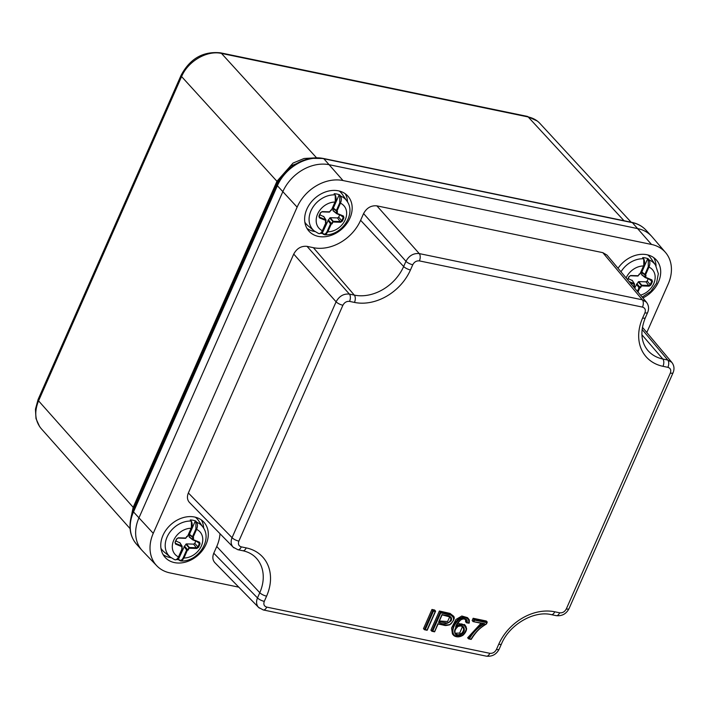 <?xml version="1.0" encoding="UTF-8"?>
<svg xmlns="http://www.w3.org/2000/svg" width="709" height="709" viewBox="0 0 709 709"><rect width="100%" height="100%" fill="white"/><g stroke="black" fill="none" stroke-linecap="round" stroke-linejoin="round"><path stroke-width="1.06" d="M185.793 547.543L187.504 549.936L183.941 558.018L183.259 557.673C182.08 560.039 180.804 560.801 179.439 559.942L178.491 559.135L178.801 559.72L178.491 559.135L184.562 546.081L187.539 549.714L189.365 547.516L196.712 547.747L197.882 546.958L194.798 543.342L193.628 544.131L186.37 543.909L189.365 547.516L188.186 550.078L187.539 549.714M184.562 546.081L186.37 543.909M183.259 557.673L186.627 550.033L188.186 550.078M191.386 521.629L191.403 528.214C192.511 526.096 192.502 523.765 191.377 521.212L191.386 521.629M189.454 534.285L192.52 536.678L195.888 529.029L196.57 529.375L193.202 537.023L193.619 537.918L189.525 535.047L189.454 534.285L195.117 521.443L195.844 521.071A22.466 17.557 137.8 0 0 190.269 519.919L191.084 521.071L190.561 520.069M195.888 529.029L195.923 522.568L195.117 521.443M174.184 559.392C175.699 560.34 177.135 559.507 178.5 556.893L181.876 549.245L181.832 546.657L175.531 544.06L175.017 542.412L176.532 538.982L178.287 537.803L185.634 538.034L187.761 535.898L191.129 528.249L188.027 535.862L191.27 528.267M195.844 521.071L196.668 522.223C197.758 524.137 197.722 526.521 196.57 529.375A16.786 13.117 137.8 0 1 201.347 545.992A16.786 13.117 137.8 0 1 183.941 558.018L182.116 560.527L180.83 560.97L179.528 560.456A0.549 0.443 130.4 0 0 179.767 560.544L180.813 560.97M195.923 522.568L196.668 522.223A22.28 17.415 -42.2 0 1 203.12 527.354L198.52 520.574A23.432 18.31 137.8 0 0 195.329 517.207M160.97 548.341A23.432 18.31 137.8 0 0 164.001 551.841L170.302 557.088A22.28 17.415 -42.2 0 1 168.334 534.568A22.28 17.415 -42.2 0 1 191.084 521.071C192.174 522.994 192.192 525.387 191.129 528.249A16.786 13.117 137.8 0 0 173.723 540.276A16.786 13.117 137.8 0 0 178.5 556.893L182.098 549.076L182.062 546.604M176.63 559.498A22.466 17.557 137.8 0 0 178.659 559.711M195.79 541.1L194.798 543.342M192.6 539.709L189.161 536.669L192.547 539.389L192.715 537.254A0.549 0.443 129.6 0 1 192.618 537.192L191.005 535.898M189.525 535.047L189.161 536.669M175.912 540.967L179.918 542.864M193.619 537.918L193.247 539.611L199.548 542.208L200.053 543.856L199.132 542.474M177.941 538.06L176.798 538.946L177.941 538.06M175.203 542.42L176.701 539M192.547 537.121L189.471 534.719M178.136 538.06L185.386 538.326L187.504 536.19A0.549 0.549 0 0 0 188.027 535.862L186.68 536.483M182.133 546.524L182.098 548.669A0.549 0.549 0 0 1 182.142 549.209L181.938 548.553M192.751 539.833L192.547 539.389L193.247 539.611L192.751 539.833M175.531 544.06L175.602 543.369L181.894 545.965L179.705 542.527M175.017 542.412L176.798 538.946M178.287 537.803L185.386 538.326A0.549 0.549 0 0 0 185.855 538.087L186.804 536.536M192.52 536.678A0.549 0.443 129.6 0 0 192.618 537.192A0.549 0.549 0 0 0 192.768 537.28L193.202 537.023L192.52 536.678M199.548 542.208L192.866 539.877M200.053 543.856L198.547 547.286L197.882 546.958L199.397 543.528L196.907 541.561M198.547 547.286L196.783 548.465L193.628 544.131M468.56 638.818L469.473 638.694L468.56 638.818C471.928 632.49 476.749 627.43 483.024 623.619L484.548 623.619C478.008 627.341 472.983 632.366 469.473 638.694L471.13 639.35L468.56 638.818L467.639 637.799L481.048 623.246M483.361 623.716L473.071 621.554L472.15 620.535L473.151 618.275L486.303 620.995L487.225 622.023L486.418 623.849M431.949 609.465L423.486 628.653L424.407 629.672L432.871 610.484L431.949 609.465L434.635 610.024L435.574 611.255L433.341 611.318L432.871 610.484L435.565 611.043L427.102 630.23L424.407 629.672L427.084 629.911L435.131 611.681M439.376 611.007L430.912 630.195L431.834 631.214L440.298 612.027L439.376 611.007L450.055 613.418L452.98 615.731L450.055 613.418M468.383 618.656L467.461 617.636L461.825 616.015L455.931 619.489L451.571 627.979L452.448 633.988L453.37 635.016L452.156 632.366L453.317 626.605L456.109 621.447L458.342 619.028L462.702 617.034L465.343 617.131L467.541 617.956L468.826 619.258L468.596 619.808C461.417 611.318 447.769 630.212 454.877 635.627C460.504 637.71 464.289 635.548 466.212 629.131C464.687 623.929 461.151 623.273 455.612 627.164C456.561 622.156 464.014 615.483 467.187 620.552L467.328 622.608L466.54 622.794L465.618 621.775L465.547 619.533M464.785 624.984L457.819 623.273M646.803 332.512L668.197 283.999A38.011 29.707 137.8 0 0 665.521 252.484L652.094 236.815A38.587 30.159 137.8 0 0 637.87 228.644L329.357 164.745A38.587 30.159 137.8 0 0 282.794 191.749L138.92 517.951A38.587 30.159 137.8 0 0 142.527 550.92L156.804 565.817A38.011 29.707 137.8 0 0 169.947 572.899L238.782 587.158M162.981 535.357A26.189 20.464 137.8 0 0 165.126 557.398A26.189 20.464 137.8 0 0 198.272 554.987A26.189 20.464 137.8 0 0 203.944 522.241A26.189 20.464 137.8 0 0 162.981 535.357M642.886 297.931A26.189 20.464 137.8 0 0 658.466 281.987A26.189 20.464 137.8 0 0 656.321 259.937A26.189 20.464 137.8 0 0 618.018 268.277M306.855 209.155A26.189 20.464 -42.2 0 1 347.809 196.038A26.189 20.464 -42.2 0 1 342.146 228.785A26.189 20.464 -42.2 0 1 309 231.196A26.189 20.464 -42.2 0 1 306.855 209.155M665.521 252.484A38.011 29.707 137.8 0 0 651.5 244.445L342.996 180.538A38.011 29.707 137.8 0 0 297.124 207.143L153.25 533.336A38.011 29.707 137.8 0 0 156.804 565.817M233.97 547.88L233.155 547.171C230.921 544.645 230.549 541.49 232.056 537.688L336.093 301.804L293.73 254.079L188.364 492.977C186.839 496.761 187.203 499.916 189.436 502.442M293.73 254.079C296.841 248.372 301.272 245.801 307.032 246.36L349.395 294.093L354.323 295.112A40.874 31.949 137.8 0 0 403.651 266.513L360.615 220.295A39.146 30.593 -42.2 0 1 313.387 247.68L307.032 246.36M410.458 269.961A46.386 36.256 -42.2 0 1 354.473 302.415L349.555 301.396C346.674 301.112 344.459 302.397 342.899 305.251L238.862 541.127C237.852 544.095 238.667 546.01 241.282 546.869L246.209 547.889A46.386 36.256 -42.2 0 1 266.584 596.154L264.289 601.365C263.278 604.334 264.085 606.239 266.708 607.099L489.795 653.308C492.675 653.592 494.891 652.307 496.442 649.453L498.746 644.242A46.386 36.256 -42.2 0 1 554.722 611.787L559.649 612.806C562.521 613.09 564.745 611.805 566.296 608.951L670.333 373.076C671.343 370.107 670.537 368.193 667.913 367.333L662.986 366.314A46.386 36.256 -42.2 0 1 642.611 318.04L644.915 312.837C645.917 309.868 645.11 307.963 642.487 307.103L419.4 260.894C416.529 260.611 414.313 261.896 412.753 264.749L410.458 269.961A5.512 1.702 23.8 0 1 403.651 266.513L405.947 261.302L363.584 213.577L360.615 220.295M363.584 213.577C366.695 207.87 371.126 205.3 376.887 205.858L602.827 252.661L642.336 299.801L646.413 302.149L647.326 303.523M646.475 302.22L606.966 255.08L602.827 252.661M259.388 608.118L258.572 607.4C256.339 604.883 255.976 601.719 257.482 597.917L213.781 553.206C212.266 556.99 212.62 560.145 214.862 562.671M213.781 553.206L216.75 546.488A39.146 30.593 137.8 0 0 220.003 533.709M342.899 305.251A5.512 1.702 23.8 0 1 336.093 301.804C339.23 296.132 343.661 293.561 349.395 294.093A5.512 2.987 101.7 0 1 349.555 301.396M412.753 264.749A5.512 1.702 23.8 0 1 405.947 261.302C409.084 255.63 413.515 253.06 419.249 253.592L642.336 299.801A5.512 2.987 -78.3 0 1 642.487 307.103M642.611 318.04A5.512 1.702 23.8 0 0 645.35 317.721C640.067 331.032 640.874 341.915 647.769 350.37A40.874 31.949 137.8 0 0 662.835 359.011L667.763 360.039L671.831 362.379L672.752 363.752M345.23 193.743A26.189 20.464 -42.2 0 1 347.543 202.03M314.991 231.524A26.189 20.464 -42.2 0 1 306.962 228.404M656.055 265.928A26.189 20.464 137.8 0 0 653.733 257.642M163.097 554.598A26.189 20.464 137.8 0 0 171.117 557.726M203.678 528.232A26.189 20.464 137.8 0 0 201.356 519.936M439.403 620.969L447.574 621.545L449.781 616.741M441.982 614.526C445.429 615.758 453.184 614.809 451.243 620.641C447.406 624.186 443.169 624.762 438.534 622.351L441.982 614.526L438.968 621.713M440.768 612.851L432.729 631.081L431.834 631.214L434.528 631.772L437.958 623.654C441.592 624.939 445.456 625.267 449.541 624.647C454.372 621.013 454.832 617.849 450.933 615.146L440.768 612.851L440.298 612.027L450.977 614.437L450.933 615.146M455.178 633.19L459.698 633.084L462.481 626.561M468.596 619.808L468.986 622.821L466.54 622.794L466.487 620.579L465.565 619.56M461.027 634.768C454.948 638.499 451.766 629.512 457.846 626.366C464.032 622.803 467.08 631.418 461.027 634.768L459.698 633.084M471.13 639.35L471.157 639.039C474.817 632.72 479.86 627.642 486.285 623.805L486.791 622.662L474.543 620.127L473.151 618.275M486.791 622.662L487.225 622.023L474.073 619.294L473.204 621.625L484.548 623.619M457.846 626.366L455.231 629.362L454.868 632.357L455.462 633.616M466.07 619.941L467.187 620.552M455.612 627.164L456.286 626.189M468.986 622.821L466.54 622.794M434.617 631.816L437.958 623.654M634.697 288.164L636.948 283.777L639.917 287.42L641.742 285.213L649.089 285.443L650.259 284.655L647.184 281.048L646.005 281.836L638.756 281.606L641.742 285.213L640.573 287.783L639.917 287.42M636.948 283.777L638.756 281.606M638.171 285.248L640.573 287.783M643.763 259.326L643.781 265.919C644.889 263.801 644.88 261.461 643.754 258.918L643.763 259.326M641.831 271.981L644.898 274.374L648.274 266.726L648.957 267.08L645.58 274.729L646.005 275.624L641.902 272.743L641.831 271.981L647.494 259.139L648.23 258.776A22.466 17.557 137.8 0 0 642.646 257.615L643.471 258.767L642.948 257.775M648.274 266.726L648.301 260.265L647.494 259.139M627.589 279.683L628.91 276.687L630.673 275.509L638.011 275.73L640.138 273.603L643.515 265.955L640.413 273.568L643.657 265.964M648.23 258.776L649.054 259.928C650.135 261.843 650.109 264.227 648.957 267.08A16.786 13.117 137.8 0 1 654.496 281.641A16.786 13.117 137.8 0 1 640.528 295.13M648.301 260.265L649.054 259.928A22.28 17.415 -42.2 0 1 655.506 265.051L650.906 258.271A23.432 18.31 137.8 0 0 647.716 254.903M626.118 277.937A16.786 13.117 137.8 0 1 643.515 265.955C644.57 263.083 644.561 260.69 643.471 258.767A22.28 17.415 -42.2 0 0 620.987 271.813M648.177 278.797L647.184 281.048M644.986 277.414L641.539 274.374L644.924 277.086L645.101 274.959A0.549 0.443 129.6 0 1 644.995 274.897L643.382 273.603M641.902 272.743L641.539 274.374M628.298 278.664L632.304 280.569M637.949 292.046L639.89 287.641L639.004 287.73L636.46 284.167M646.005 275.624L645.624 277.308L651.926 279.904L652.44 281.562L651.518 280.17M630.328 275.757L629.184 276.652L630.328 275.757M634.103 285.975L634.475 286.374L634.44 284.309M644.933 274.817L643.426 273.63M643.391 273.612L641.849 272.424M630.523 275.766L637.763 276.031L639.881 273.896A0.549 0.549 0 0 0 640.413 273.568L639.066 274.188M630.079 282.652L634.209 284.362L634.44 283.804L633.828 286.046L634.511 284.229M645.137 277.538L644.924 277.086L645.624 277.308L645.137 277.538M634.05 287.402L634.316 286.25M628.91 276.687L627.757 279.887M630.673 275.509L637.763 276.031A0.549 0.549 0 0 0 638.242 275.792L639.19 274.232M644.898 274.374A0.549 0.443 129.6 0 0 644.995 274.897A0.549 0.549 0 0 0 645.146 274.986L645.58 274.729L644.898 274.374M651.926 279.904L645.243 277.582M652.44 281.562L650.924 284.983L650.259 284.655L651.775 281.234L649.293 279.257M650.924 284.983L649.169 286.161L646.005 281.836M329.667 221.341L331.378 223.743L327.815 231.816L327.133 231.471C325.945 233.837 324.678 234.599 323.304 233.74L322.365 232.933L322.675 233.518L322.365 232.933L328.435 219.879L331.413 223.512L333.239 221.314L340.577 221.545L341.756 220.756L338.672 217.149L337.502 217.929L330.243 217.707L333.239 221.314L332.06 223.884L331.413 223.512M328.435 219.879L330.243 217.707M327.133 231.471L330.5 223.831L332.06 223.884M335.251 195.427L335.277 202.012C336.385 199.894 336.376 197.563 335.251 195.01L335.251 195.427M333.327 208.083L336.385 210.476L339.762 202.827L340.444 203.173L337.076 210.83L337.493 211.716L333.398 208.845L333.327 208.083L338.991 195.241L339.717 194.869A22.466 17.557 137.8 0 0 334.143 193.717L334.958 194.869L334.435 193.876M339.762 202.827L339.788 196.366L338.991 195.241M318.057 233.19C319.573 234.147 321.009 233.314 322.373 230.691L325.741 223.043L325.697 220.455L319.404 217.858L318.89 216.21L320.397 212.78L322.161 211.601L329.499 211.831L331.626 209.696L335.002 202.047L331.901 209.669L335.144 202.065M339.717 194.869L340.542 196.021C341.632 197.935 341.596 200.319 340.444 203.173A16.786 13.117 137.8 0 1 345.221 219.79A16.786 13.117 137.8 0 1 327.815 231.816L325.989 234.324L324.704 234.768M324.687 234.768L323.641 234.342A0.549 0.443 130.4 0 1 323.401 234.254L324.695 234.759M339.788 196.366L340.542 196.021A22.28 17.415 -42.2 0 1 346.993 201.152L342.394 194.372A23.432 18.31 137.8 0 0 339.203 191.005M304.835 222.139A23.432 18.31 137.8 0 0 307.874 225.648L314.167 230.886A22.28 17.415 -42.2 0 1 312.208 208.366A22.28 17.415 -42.2 0 1 334.958 194.869C336.048 196.792 336.066 199.185 335.002 202.047A16.786 13.117 137.8 0 0 317.597 214.074A16.786 13.117 137.8 0 0 322.373 230.691L325.963 222.883L325.927 220.41M320.503 233.296A22.466 17.557 137.8 0 0 322.533 233.518M339.664 214.898L338.672 217.149M336.474 213.515L333.035 210.467L336.421 213.187L336.589 211.052A0.549 0.443 129.6 0 1 336.385 210.476L337.076 210.83L336.642 211.087A0.549 0.549 0 0 1 336.491 210.998L333.345 208.517M333.398 208.845L333.035 210.467M319.786 214.765L323.791 216.662M337.493 211.716L337.121 213.409L343.413 216.006L343.927 217.654L343.005 216.272M321.815 211.858L320.672 212.753L321.815 211.858M336.421 210.919L334.914 209.731M322.01 211.867L329.251 212.124L331.369 209.997A0.549 0.549 0 0 0 331.901 209.669L330.554 210.281M326.007 220.331L325.325 222.147M336.624 213.631L336.421 213.187L337.121 213.409L336.624 213.631M319.404 217.858L319.475 217.167L325.768 219.763L323.57 216.325M319.156 216.91L320.574 212.797M320.397 212.78L319.165 216.174M322.161 211.601L329.251 212.124A0.549 0.549 0 0 0 329.729 211.885L330.678 210.334M343.413 216.006L336.731 213.675M343.927 217.654L342.412 221.084L341.756 220.756L343.262 217.326L340.781 215.359M342.412 221.084L340.657 222.263L337.502 217.929M631.666 222.351A2.756 1.498 101.7 0 1 631.887 222.369C637.577 223.574 642.301 226.18 646.041 230.203L651.553 236.194A38.587 30.159 137.8 0 0 637.87 228.644L329.357 164.745A38.587 30.159 137.8 0 0 282.794 191.749L138.92 517.951A38.587 30.159 137.8 0 0 141.968 550.308L136.545 544.237A38.534 30.115 137.8 0 1 133.505 511.925L153.25 533.336M130.376 520.991L133.141 507.396L276.997 181.22L293.047 163.061L304.072 158.488L315.159 157.859M539.912 123.428L539.877 123.384C536.802 120.105 532.911 117.96 528.187 116.958L221.5 53.432C207.09 50.091 188.062 61.125 181.584 76.572L38.561 400.851C34.147 411.725 34.989 420.933 41.095 428.502L130.075 528.63M196.783 548.465L189.445 548.234L185.838 544.202M181.991 548.926L178.774 556.857C177.534 559.268 176.169 560.216 174.671 559.685M186.627 550.033L184.074 546.471M179.439 559.942A0.549 0.443 130.4 0 0 179.528 560.447L178.571 559.64M651.5 244.445L632.384 222.661L323.871 158.763L342.996 180.538M297.124 207.143L277.37 185.723L133.505 511.925A2.756 0.851 23.8 0 1 133.23 511.357L277.104 185.155A38.162 29.822 -42.2 0 1 313.564 157.974A38.162 29.822 -42.2 0 1 323.162 158.453A2.756 1.498 101.7 0 1 323.384 158.47A2.756 1.498 101.7 0 1 323.871 158.763A38.534 30.115 137.8 0 0 277.37 185.723A2.756 0.851 23.8 0 1 277.104 185.155L277.494 182.443L133.664 508.548L133.23 511.357A38.162 29.822 -42.2 0 0 130.624 519.573C128.852 529.304 130.828 537.528 136.545 544.237M376.887 205.858L419.249 253.592A5.512 2.987 -78.3 0 1 419.4 260.894M354.473 302.415A5.512 2.987 101.7 0 0 354.323 295.112L313.387 247.68M238.862 541.127A5.512 1.702 23.8 0 1 232.056 537.688L188.364 492.977M662.986 366.314A5.512 2.987 -78.3 0 0 662.835 359.011L641.902 334.763M642.097 329.419L667.763 360.039A5.512 2.987 -78.3 0 1 667.913 367.333M264.289 601.365A5.512 1.702 23.8 0 1 257.482 597.917L259.778 592.715L216.75 546.488M266.584 596.154A5.512 1.702 23.8 0 1 259.778 592.715A40.874 31.949 137.8 0 0 255.958 557.788C252.555 554.243 248.168 551.894 242.788 550.733A5.512 2.987 -78.3 0 0 246.209 547.889M486.409 656.171A5.512 2.987 -78.3 0 0 489.795 653.308M496.442 649.453A5.512 1.702 23.8 0 0 499.171 649.143C496.389 654.425 492.117 656.764 486.365 656.162L263.278 609.953L258.652 607.436M498.746 644.242A5.512 1.702 23.8 0 0 501.476 643.923L499.18 649.125M263.323 609.962A5.512 2.987 -78.3 0 0 266.708 607.099M554.722 611.787A5.512 2.987 101.7 0 1 551.292 614.641C534.125 610.36 509.425 624.443 501.476 643.923M559.649 612.806A5.512 2.987 101.7 0 1 556.264 615.669M566.296 608.951A5.512 1.702 23.8 0 0 569.026 608.641L673.071 372.748C674.605 368.972 674.188 365.525 671.831 362.423M670.333 373.076A5.512 1.702 23.8 0 0 673.063 372.766M237.905 549.723A5.512 2.987 -78.3 0 0 241.282 546.869M644.915 312.837A5.512 1.702 23.8 0 0 647.636 312.527M433.341 611.318L425.303 629.548M437.958 624.009C446.626 625.453 443.586 626.118 449.736 624.797C454.309 620.286 455.391 617.264 452.989 615.731L453.92 618.381L453.6 620.189L451.172 623.707L449.417 624.833L443.524 625.116L438.065 623.991M439.066 621.731L447.104 622.981L449.143 622.156L450.561 620.295L450.915 618.86L450.197 617.016L442.088 614.863M432.729 631.081L434.52 631.453M455.559 633.731L457.677 634.794L459.113 634.723L461.931 633.057L463.074 631.347L463.668 629.583L463.021 626.995L460.885 625.923L458.041 626.384M469.101 623.122L468.764 619.179M456.685 625.382L461.515 623.867L465.166 625.329L466.212 627.031M474.543 620.127L473.975 621.43M634.147 287.517L634.528 286.906L633.828 286.046M649.169 286.161L641.822 285.94L638.224 281.898M637.4 291.39L639.004 287.73M629.158 281.562L634.28 283.671L632.082 280.223M629.078 276.696L627.704 279.825M340.657 222.263L333.31 222.032L329.712 218M330.5 223.831L327.948 220.269M323.304 233.74A0.549 0.443 130.4 0 0 323.401 234.254L322.444 233.438M277.494 182.443A5.512 1.702 -156.2 0 0 276.962 181.3L181.584 76.572A5.512 1.702 23.8 0 1 181.087 75.305L38.064 399.575A5.512 1.702 -156.2 0 0 38.561 400.851L133.177 507.316A5.512 1.702 23.8 0 1 133.709 508.45M181.087 75.305C190.03 58.581 203.173 51.092 220.517 52.838A5.512 2.987 101.7 0 1 221.5 53.432L316.568 157.823M624.026 220.738L528.187 116.958A5.512 2.987 101.7 0 0 527.204 116.365L537.289 121.026M646.041 230.203A38.534 30.115 137.8 0 0 632.384 222.661A2.756 1.498 101.7 0 0 631.887 222.369L323.384 158.47L309.736 158.346M309.682 158.364L290.761 165.959L277.538 182.346A5.512 1.675 -156.2 0 0 276.997 181.22M133.141 507.396A5.512 1.737 23.8 0 1 133.664 508.548L131.404 515.709M203.12 527.354C212.673 540.276 197.474 562.193 180.972 560.97M170.302 557.088L174.609 559.667M182.062 546.107L179.864 542.66M199.229 542.536L192.804 539.868A0.549 0.549 0 0 1 192.662 539.779L189.285 537.067M182.124 546.559A0.549 0.549 0 0 0 182.053 546.09M671.902 362.459L642.407 327.274M233.164 547.18L189.471 502.468M258.59 607.418L214.889 562.707M569.035 608.623C566.243 613.923 561.971 616.263 556.219 615.66L551.292 614.641M233.226 547.197L237.861 549.714L242.788 550.733M645.35 317.721L647.645 312.509C649.187 308.734 648.77 305.295 646.404 302.185M464.36 624.434L465.281 625.453M468.773 638.906L471.13 639.394M471.272 639.305C477.494 629.317 481.774 627.004 486.445 623.964M486.507 623.902L487.198 622.334M473.284 621.642L483.21 623.698M463.004 627.013C461.532 625.737 459.822 625.604 457.872 626.596C454.664 629.814 453.902 632.198 455.568 633.74M456.286 626.242C456.578 624.461 460.832 619.037 461.887 619.444C463.154 618.682 464.546 618.86 466.07 619.967M466.752 622.865L469.074 623.167M469.207 623.043C469.447 620.747 469.323 619.489 468.835 619.267L468.419 618.762M465.29 625.533L466.504 628.254C466.487 627.757 467.453 630.93 463.092 635.167C457.181 638.942 453.211 635.264 453.352 634.998M438.933 622.023L442.124 614.792M441.982 614.88C446.36 615.589 449.143 616.351 450.339 617.176M434.661 631.719L438.1 623.911M432.047 631.294L434.52 631.808M427.235 630.177L435.53 611.362M424.611 629.76L427.093 630.274M655.506 265.051L658.342 273.709L656.552 283.183L650.729 291.523L642.159 297.071M634.218 287.597L634.528 286.906A0.549 0.549 0 0 0 634.466 286.365M634.44 283.804L632.242 280.365M651.606 280.232L645.181 277.565A0.549 0.549 0 0 1 645.039 277.476L641.663 274.764M634.511 284.256A0.549 0.549 0 0 0 634.431 283.795M346.993 201.152C356.547 214.074 341.348 235.991 324.846 234.776M314.167 230.886L318.483 233.465M325.635 221.988L325.963 222.466A0.549 0.549 0 0 1 326.016 223.007L322.639 230.655C321.407 233.066 320.043 234.014 318.545 233.483M325.936 219.905L323.738 216.467M343.094 216.334L336.678 213.666A0.549 0.549 0 0 1 336.536 213.577L333.15 210.865M325.998 220.357A0.549 0.549 0 0 0 325.927 219.896M539.877 123.384L631.134 222.209M131.369 515.798L130.624 519.573M38.064 399.575L35.45 409.217L35.991 418.602L39.642 426.65M220.517 52.838L527.204 116.365"/></g></svg>
